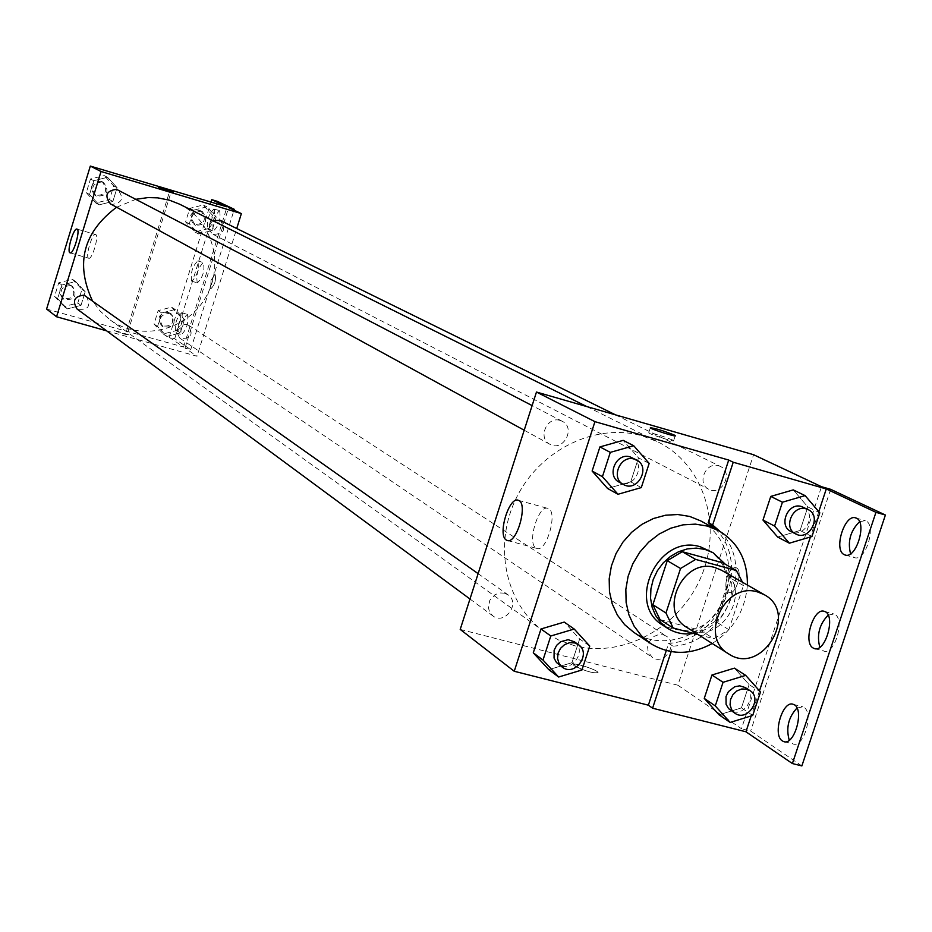 <?xml version="1.0" encoding="UTF-8"?>
<svg xmlns="http://www.w3.org/2000/svg" width="932" height="932" viewBox="0 0 932 932"><rect width="100%" height="100%" fill="white"/><g stroke="black" fill="none" stroke-linecap="round" stroke-linejoin="round"><path stroke-width="0.7" stroke-dasharray="4.66 3.5" d="M721.438 570.209C756.143 588.278 719.248 649.674 686.989 627.527M698.173 634.61L713.924 638.758L728.882 629.683L743.421 585.564L742.524 582.267M728.882 629.683L715.228 621.294L729.593 577.63L743.421 585.564M722.603 562.742L729.593 577.63M715.228 621.294L700.421 630.265L713.924 638.758M660.019 619.594L700.421 630.265M693.606 633.411C710.953 629.648 722.929 618.976 729.535 601.396C733.682 587.836 732.319 575.487 725.457 564.361M708.506 550.148C725.119 561.215 730.618 577.409 725.003 598.705C710.813 628.11 690.228 637.034 663.223 625.489M747.382 585.04C745.285 610.332 733.554 629.811 712.199 643.488M700.631 520.86C729.104 535.982 737.725 577.397 719.154 607.792C701.039 638.455 660.415 650.291 633.69 632.257M715.287 528.805C752.485 564.116 721.088 640.843 668.652 643.336L666.287 650.559M641.298 487.587L630.708 481.856L607.571 488.473L630.708 481.856L638.502 457.868L623.17 440.37L638.502 457.868L649.161 463.402M581.952 669.992L571.945 662.71L548.797 669.654L571.945 662.71L579.646 638.979L564.233 622.087L579.646 638.979L589.735 646.062M560.132 420.437L562.182 421.252C576.209 427.858 563.184 452.23 549.88 444.261C537.38 438.238 546.956 415.963 560.132 420.437M718.63 465.767L720.343 466.419C733.95 472.442 721.729 496.558 708.786 489.242C696.472 483.685 705.804 461.398 718.63 465.767M460.21 629.415L677.879 685.218L753.569 454.711M663.281 634.808L666.264 636.125C678.915 643.628 664.132 666.089 652.26 657.375L648.148 651.852L647.6 647.006L648.952 642.113L653.996 636.428L658.574 634.634L663.281 634.808M504.468 593.16L507.987 594.791C520.86 603.121 504.853 625.465 492.853 615.889L489.754 612.347L488.345 607.699L489.813 600.313L494.997 594.686L499.668 592.938L504.468 593.16M574.438 645.701L558.594 640.016L544.078 631.547C505.132 604.029 492.702 544.533 516.841 496.931C540.618 449.154 596.457 422.429 642.567 435.978L658.004 441.954C703.602 464.346 722.801 524.984 701.54 575.79C680.791 626.805 623.648 658.609 574.438 645.701M727.158 577.013C724.968 585.075 725.574 590.224 728.975 592.461C736.082 595.711 743.503 569.697 736.047 567.705C732.645 567.169 729.686 570.279 727.158 577.013C729.674 570.268 732.634 567.169 736.035 567.705C743.503 569.697 736.07 595.711 728.964 592.461C725.574 590.224 724.968 585.075 727.158 577.013M677.879 685.218L741.464 728.719L821.511 486.702M574.205 665.739C585.319 671.238 593.288 673.51 598.076 672.554C597.424 669.677 571.526 661.58 573.297 664.807L574.205 665.739L573.297 664.796C571.537 661.58 597.424 669.665 598.088 672.543C593.288 673.498 585.331 671.238 574.205 665.739M801.858 765.918L750.656 731.038L741.464 728.719M535.97 548.016L536.657 548.365C546.467 553.2 558.454 511.19 548.039 508.464C538.626 503.932 526.673 543.146 535.97 548.016M672.578 440.032C661.079 435.489 653.111 433.089 648.695 432.832C649.709 434.382 675.945 442.618 673.638 440.661L672.578 440.032M830.668 489.323L750.656 731.038M859.537 521.745L865.199 520.627C877.245 523.761 865.7 562.59 854.225 557.522L850.543 553.771M796.988 708.052L802.79 706.817C814.603 710.172 804.095 749.142 792.806 743.841L789.241 740.206M828.164 615.167L833.907 613.99C845.837 617.24 834.816 656.116 823.434 650.932L819.811 647.251M668.652 643.336L672.939 646.144L671.145 651.608M752.718 715.45L741.418 707.901L719.038 714.809L741.418 707.901L749.118 684.612L734.428 668.139L749.118 684.612L760.489 691.975M811.935 536.529L800.064 530.471L777.672 537.065L800.064 530.471L807.846 506.95L793.249 489.894L807.846 506.95L819.787 512.798M719.795 531.275C757.017 566.714 725.504 643.628 672.939 646.144M818.785 511.633L810.397 536.983M759.487 690.845L751.18 715.916M179.503 204.143C212.857 220.371 225.031 265.9 205.168 298.275C185.899 331.011 139.986 341.648 109.999 319.816L100.132 311.067L92.245 300.407M116.593 207.23L135.967 199.285M110.442 203.863L111.91 204.469C122.267 202.99 124.259 198.12 117.875 189.86M186.61 324.348L188.555 325.233C193.763 334.903 190.885 339.248 179.934 338.234C174.703 330.138 176.929 325.513 186.61 324.348M220.115 220.348C226.499 229.389 224.158 234.049 213.113 234.351C207.918 230.064 207.848 225.532 212.904 220.744M86.35 296.236C91.324 306.313 88.225 310.577 77.076 309.028M106.621 330.837L197.025 356.257L236.728 228.515M210.993 280.392L210.737 288.92C214.838 284.889 216.282 279.938 215.106 274.078L210.993 280.392L215.094 274.078C216.282 279.938 214.826 284.877 210.737 288.92L210.982 280.392M46.6 309.051L183.569 347.042L169.146 337.186L174.703 338.759L190.71 349.651L185.037 348.055L197.025 356.257M185.037 348.055L228.62 207.603M67.244 308.876L57.644 298.729L61.838 285.029L75.632 281.522L85.196 291.693L81.002 305.347L67.244 308.876L81.002 305.347L85.196 291.693L75.632 281.522L61.838 285.029L57.644 298.729L67.244 308.876L64.098 306.523L77.799 303.017L81.958 289.421L72.44 279.297L58.716 282.792L54.545 296.423L64.098 306.523M107.564 177.313L117.094 187.681L112.877 201.429L99.118 204.854L89.542 194.508L93.771 180.715L107.564 177.313L93.771 180.715L89.542 194.508L99.118 204.854L112.877 201.429L117.094 187.681L107.564 177.313L104.209 175.6L90.474 178.991L86.28 192.703L95.81 203.001L109.51 199.599L113.704 185.922L104.209 175.6M127.917 331.955L171.558 190.466M114.578 330.615C120.578 333.237 125.482 334.67 129.303 334.926L114.38 330.406L129.303 334.914C125.482 334.658 120.578 333.225 114.578 330.615M158.393 187.53L173.352 192.19M88.552 258.164L88.703 258.246C92.128 260.11 99.409 235.214 95.635 234.538C92.303 232.744 85.138 256.638 88.552 258.164M174.703 338.759L217.296 201.324M169.146 337.186L211.005 202.046M197.258 282.792C195.953 274.521 197.992 267.775 203.374 262.579C204.935 270.56 202.943 277.317 197.409 282.862L197.258 282.792M187.46 314.422C188.742 322.763 186.726 329.497 181.414 334.6C179.841 326.608 181.798 319.851 187.285 314.329L187.46 314.422M219.614 210.702C221 218.857 218.95 225.602 213.463 230.961C211.913 223.004 213.941 216.236 219.521 210.655L219.614 210.702M190.71 349.651L234.025 210.143M126.542 330.977L170.02 190.012M216.236 216.993L212.042 230.542L198.586 233.944L189.312 223.785L193.506 210.201L206.986 206.822L216.236 216.993L206.986 206.822L193.506 210.201L189.312 223.785L198.586 233.944L212.042 230.542L216.236 216.993L212.403 215.117L203.199 204.993L189.779 208.36L185.596 221.874L194.846 231.986L208.232 228.596L212.403 215.117M184.478 319.466L180.295 332.922L166.851 336.44L157.543 326.468L161.725 312.977L175.204 309.482L184.478 319.466L175.204 309.482L161.725 312.977L157.543 326.468L166.851 336.44L180.295 332.922L184.478 319.466L180.808 317.09L171.57 307.152L158.16 310.624L154.001 324.056L163.275 333.982L176.661 330.487L180.808 317.09M183.569 347.042L227.059 206.869M191.677 281.173C190.396 272.901 192.423 266.156 197.794 260.937C199.332 268.917 197.339 275.686 191.829 281.243L191.677 281.173M181.868 312.814C183.126 321.167 181.111 327.901 175.822 333.027C174.272 325.023 176.23 318.266 181.693 312.733L181.868 312.814M214.034 209.024C215.397 217.179 213.335 223.936 207.871 229.307C206.356 221.35 208.372 214.57 213.941 208.989L214.034 209.024M102.275 181.891L103.569 182.416C109.813 191.608 107.39 196.174 96.299 196.128C90.194 188.008 92.186 183.266 102.275 181.891M95.81 203.001L99.118 204.854M109.51 199.599L112.877 201.429M113.704 185.922L117.094 187.681M90.474 178.991L93.771 180.715M86.28 192.703L89.542 194.508M100.947 181.204L102.24 181.728C108.462 190.897 106.05 195.452 94.982 195.405C88.889 187.297 90.882 182.567 100.947 181.204M70.529 285.541L72.754 286.613C77.636 296.481 74.607 300.663 63.667 299.137C58.716 291.064 60.999 286.532 70.529 285.541M77.799 303.017L81.002 305.347M81.958 289.421L85.196 291.693M72.44 279.297L75.632 281.522M58.716 282.792L61.838 285.029M54.545 296.423L57.644 298.729M69.271 284.656L71.484 285.716C76.354 295.572 73.337 299.731 62.421 298.217C57.481 290.155 59.764 285.635 69.271 284.656M201.277 211.18L202.372 211.611C208.628 220.465 206.345 225.031 195.534 225.299C189.406 217.366 191.316 212.659 201.277 211.18M194.846 231.986L198.586 233.944M208.232 228.596L212.042 230.542M203.199 204.993L206.986 206.822M189.779 208.36L193.506 210.201M185.596 221.874L189.312 223.785M199.774 210.446L200.869 210.877C207.114 219.707 204.842 224.263 194.042 224.542C187.926 216.608 189.837 211.913 199.774 210.446M169.671 313.303L171.581 314.177C176.684 323.649 173.876 327.889 163.147 326.887C158.021 318.965 160.188 314.445 169.671 313.303M163.275 333.982L166.851 336.44M176.661 330.487L180.295 332.922M171.57 307.152L175.204 309.482M158.16 310.624L161.725 312.977M154.001 324.056L157.543 326.468M168.226 312.371L170.137 313.245C175.239 322.693 172.432 326.922 161.725 325.932C156.599 318.022 158.778 313.502 168.226 312.371M632.257 457.752C647.018 464.695 633.166 490.558 619.186 482.182M630.708 481.856L638.502 457.868M574.333 641.764C587.859 650.513 570.885 674.244 558.291 664.178M571.945 662.71L579.646 638.979M803.291 507.229C817.609 513.544 804.572 539.209 790.965 531.496M800.064 530.471L807.846 506.95M745.274 687.56C758.59 695.435 742.862 719.341 730.397 710.172M741.418 707.901L749.118 684.612M507.602 540.548L536.657 548.365M518.402 500.333L548.039 508.464M650.326 427.823L648.695 432.832M675.199 435.873L673.638 440.661M814.871 648.66L823.434 650.932M824.529 611.45L833.907 613.99M784.453 741.732L792.806 743.841M793.4 704.394L802.79 706.817M845.464 555.076L854.225 557.522M855.832 517.971L865.199 520.627M109.999 319.816L544.078 631.547M586.799 406.573L658.004 441.954M562.182 421.252L532.114 405.595M549.88 444.261L524.203 430.223M179.934 338.234L652.26 657.375M188.555 325.233L666.264 636.125M213.113 234.351L708.786 489.242M615.551 414.868L720.343 466.419M469.984 599.008L492.853 615.889M478.128 573.646L507.987 594.791M70.156 252.875L88.703 258.246M77.018 229.097L95.635 234.538M207.871 229.307L213.463 230.961M213.941 208.989L219.521 210.655M175.822 333.027L181.414 334.6M181.693 312.733L187.285 314.329M191.829 281.243L197.409 282.862M197.794 260.937L203.374 262.579M94.982 195.405L96.299 196.128M102.24 181.728L103.569 182.416M62.421 298.217L63.667 299.137M71.484 285.716L72.754 286.613M194.042 224.542L195.534 225.299M200.869 210.877L202.372 211.611M161.725 325.932L163.147 326.887M170.137 313.245L171.581 314.177"/><path stroke-width="1.4" d="M757.763 592.006L764.158 594.639C799.784 613.186 761.677 676.597 728.579 653.856C698.534 637.092 724.863 581.184 757.763 592.006M728.579 653.856L686.989 627.527C657.724 611.182 683.179 557.056 715.205 567.623L721.438 570.209L764.158 594.639M673.172 628.017L660.019 619.594L652.866 604.717L667.265 560.68L680.535 568.497L665.972 612.988L673.172 628.017L698.173 634.61M667.265 560.68L682.236 551.697L722.603 562.742L736.373 570.535L742.524 582.267M736.373 570.535L695.656 559.421L680.535 568.497M682.236 551.697L695.656 559.421M725.457 564.361L713.003 552.676L704.976 549.391L696.262 548.109L687.303 548.913L678.531 551.756L670.353 556.497L663.188 562.928L657.386 570.722L653.227 579.506L650.92 588.849L650.559 598.286L652.179 607.373L655.685 615.656L660.893 622.739L667.568 628.284C675.42 633.178 684.1 634.89 693.606 633.411M667.568 628.284L663.223 625.489C624.929 603.75 658.516 532.894 700.561 546.886L713.003 552.676M652.866 604.717L665.972 612.988M712.199 643.488C690.635 655.278 670.096 655.278 650.583 643.499L641.402 635.775L634.063 626.071L628.89 614.794L626.118 602.398L625.838 589.397L628.098 576.337L632.805 563.778L639.748 552.222L648.649 542.179L659.122 534.059L670.737 528.211L682.993 524.856L695.377 524.134L707.388 526.067L718.467 530.529C738.074 542.249 747.709 560.423 747.382 585.04M650.583 643.499L633.69 632.257L624.603 624.626L617.345 615.05L612.231 603.913L609.47 591.669L609.19 578.842L611.404 565.957L616.04 553.561L622.891 542.179L631.663 532.277L642.008 524.285L653.46 518.518L665.564 515.221L677.809 514.522L689.68 516.433L700.631 520.86L718.467 530.529M666.287 650.559L648.381 705.186L652.586 708.203L745.938 731.783L792.386 763.553L801.858 765.918L885.4 515.023L830.668 489.323L821.511 486.702L753.569 454.711L536.471 392.046L594.942 421.66L514.243 671.273L648.381 705.186M715.287 528.805L708.215 522.596L712.654 524.996L719.795 531.275M594.942 421.66L728.707 460.058L708.215 522.596M633.725 445.752L623.17 440.37L599.928 446.917L592.123 471.033L607.571 488.473L617.974 494.275L641.298 487.587L649.161 463.402L633.725 445.752L610.297 452.37L602.422 476.695L617.974 494.275M574.217 629.042L564.233 622.087L540.991 628.972L533.279 652.819L548.797 669.654L558.629 677.016L581.952 669.992L589.735 646.062L574.217 629.042L550.789 635.997L542.995 660.054L558.629 677.016M674.209 435.023L675.269 435.652C677.587 437.586 651.34 429.349 650.326 427.823C654.742 428.103 662.699 430.502 674.209 435.023M728.707 460.058L733.228 462.237L826.288 488.95L875.952 512.32L885.4 515.023M536.471 392.046L460.21 629.415L514.243 671.273M506.309 540.036C497.222 535.213 509.198 495.847 518.402 500.333C528.607 503 516.573 545.162 506.973 540.374L506.309 540.036M733.228 462.237L712.654 524.996M875.952 512.32L792.386 763.553M850.543 553.771C847.479 541.387 850.473 530.716 859.537 521.745M789.241 740.206C785.874 727.962 788.449 717.244 796.988 708.052M819.811 647.251C816.583 634.937 819.368 624.242 828.164 615.167M671.145 651.608L652.586 708.203M745.705 675.374L734.428 668.139L711.955 675.001L704.254 698.394L719.038 714.809L730.164 722.44L752.718 715.45L760.489 691.975L745.705 675.374L723.057 682.306L715.275 705.897L730.164 722.44M805.097 495.614L793.249 489.894L770.764 496.418L762.982 520.068L777.672 537.065L789.369 543.193L811.935 536.529L819.787 512.798L805.097 495.614L782.437 502.208L774.574 526.056L789.369 543.193M826.288 488.95L818.785 511.633M810.397 536.983L759.487 690.845M751.18 715.916L745.938 731.783M844.241 554.645C833.161 550.008 844.776 513.183 855.832 517.971C867.82 521.081 856.263 559.957 844.858 554.913L844.241 554.645M782.379 740.928C772.08 735.08 782.822 699.454 793.4 704.394C805.155 707.738 794.635 746.753 783.404 741.464L782.379 740.928M813.228 648.055C802.534 642.8 813.706 606.581 824.529 611.45C836.4 614.677 825.368 653.612 814.044 648.439L813.228 648.055M135.967 199.285L148.013 197.584L157.694 197.852L169.484 200.194L179.503 204.143L586.799 406.573M92.245 300.407C75.201 263.348 83.321 232.278 116.593 207.23M532.114 405.595L116.558 189.336C106.26 190.734 104.233 195.58 110.442 203.863L524.203 430.223M212.904 220.744L220.115 220.348L615.551 414.868M469.984 599.008L77.076 309.028C72.032 300.791 74.374 296.166 84.09 295.153L478.128 573.646M236.728 228.515L241.365 213.603L101.029 171.5L56.561 316.763L106.621 330.837M101.029 171.5L90.322 166.082L227.059 206.869L211.739 199.658L217.296 201.324L234.281 209.304L228.62 207.603L241.365 213.603M173.352 192.167L158.393 187.542M90.322 166.082L46.6 309.051L56.561 316.763M69.923 252.782C66.603 251.279 73.768 227.326 77.018 229.097C80.7 229.738 73.418 254.704 70.075 252.852L69.923 252.782M211.005 202.046L211.739 199.658M234.025 210.143L234.281 209.304M623.403 484.489L619.186 482.182C606.033 475.844 616.238 452.206 630.102 456.901L636.533 459.977C651.328 466.932 637.43 492.888 623.403 484.489C610.215 478.139 620.456 454.408 634.366 459.115L636.533 459.977M623.17 440.37L599.928 446.917L610.297 452.37M599.928 446.917L592.123 471.033L602.422 476.695M592.123 471.033L607.571 488.473M562.276 667.126L556.462 662.501L554.062 658.097L554.121 650.245L556.614 645.375L560.633 641.729L568.136 639.69L574.333 641.764L578.376 644.629C591.937 653.402 574.904 677.214 562.276 667.126L559.014 663.374L557.546 658.458L558.093 653.134L560.598 648.253L564.641 644.594L569.58 642.707L574.66 642.905L578.376 644.629M564.233 622.087L540.991 628.972L550.789 635.997M540.991 628.972L533.279 652.819L542.995 660.054M533.279 652.819L548.797 669.654M795.707 533.943L790.965 531.496C778.01 525.66 787.983 501.964 801.485 506.53L808.079 509.583C822.432 515.92 809.349 541.667 795.707 533.943C782.717 528.083 792.724 504.305 806.262 508.884L808.079 509.583M793.249 489.894L770.764 496.418L782.437 502.208M770.764 496.418L762.982 520.068L774.574 526.056M762.982 520.068L777.672 537.065M734.905 713.213L728.556 708.6L726.086 704.336L726.016 696.553L728.416 691.661L734.696 686.733L739.693 685.836L745.274 687.56L749.841 690.519C763.18 698.429 747.406 722.405 734.905 713.213L731.608 709.66L730.059 704.848L730.525 699.559L732.925 694.655L736.874 690.927L741.721 688.981L746.695 689.144L749.841 690.519M734.428 668.139L711.955 675.001L723.057 682.306M711.955 675.001L704.254 698.394L715.275 705.897M704.254 698.394L719.038 714.809M506.973 540.374L507.602 540.548M814.044 648.439L814.871 648.66M783.404 741.464L784.453 741.732M844.858 554.913L845.464 555.076"/></g></svg>
